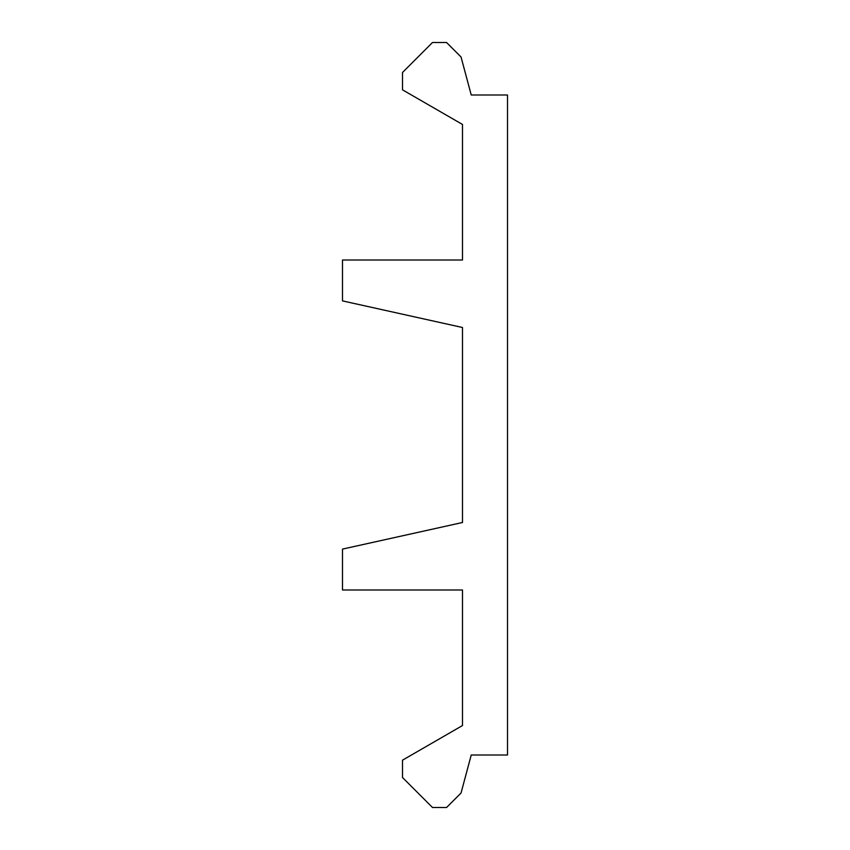 <?xml version="1.0" encoding="UTF-8"?>
<svg xmlns="http://www.w3.org/2000/svg" width="850" height="850" viewBox="0 0 850 850"><rect width="100%" height="100%" fill="white"/><g stroke="black" fill="none" stroke-linecap="round" stroke-linejoin="round"><path stroke-width="1.27" d="M342.497 549.1L462.496 522.495L462.496 327.505L342.497 300.9L342.497 260.004L462.496 260.004L462.496 124.461L402.496 89.824L402.496 72.505L432.501 42.5L446.569 42.5L461.04 56.971L471.229 94.998L507.503 94.998L507.503 755.002L471.229 755.002L461.04 793.029L446.569 807.5L432.501 807.5L402.496 777.495L402.496 760.176L462.496 725.539L462.496 589.996L342.497 589.996L342.497 549.1"/></g></svg>
